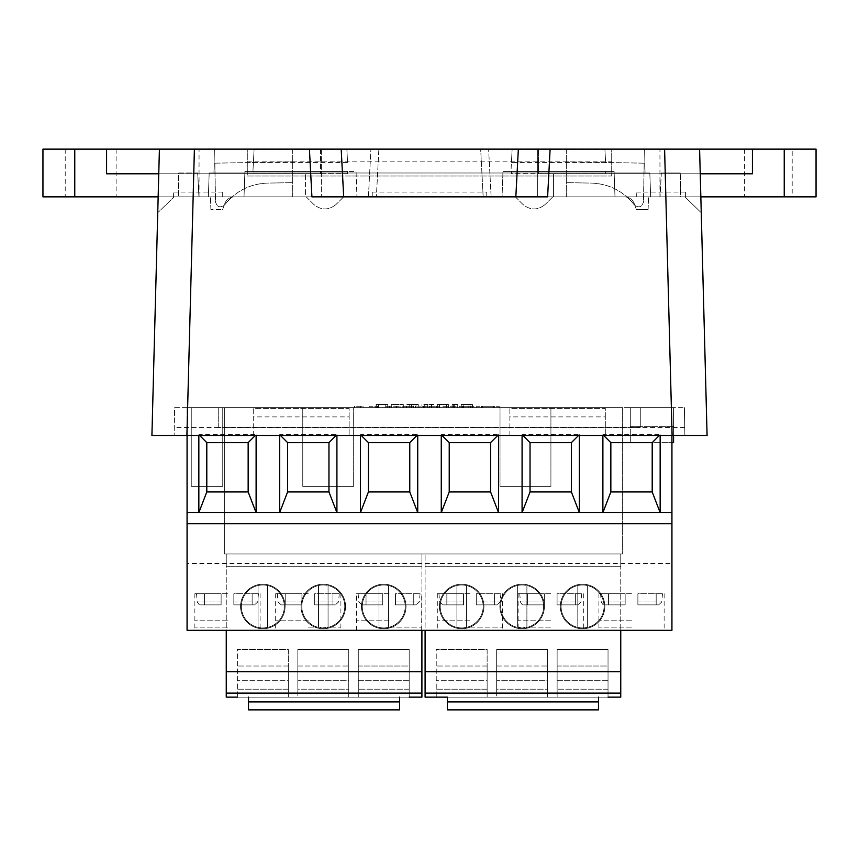<?xml version="1.0" encoding="UTF-8"?>
<svg xmlns="http://www.w3.org/2000/svg" width="859" height="859" viewBox="0 0 859 859"><rect width="100%" height="100%" fill="white"/><g stroke="black" fill="none" stroke-linecap="round" stroke-linejoin="round"><path stroke-width="0.64" stroke-dasharray="4.29 3.22" d="M292.726 149.133L198.998 149.133L292.726 149.133L292.726 196.851L198.998 196.851L292.726 196.851M320.536 149.133L159.409 149.133L158.163 196.851L321.33 196.851L305.417 196.851L305.417 173.786L106.58 173.786L320.536 173.786L106.58 173.786L106.58 149.133L321.33 149.133L320.536 149.133L320.536 173.786L305.417 173.786L320.536 173.786L320.536 149.133M106.58 149.133L106.58 173.786L106.58 149.133L74.765 149.133L74.765 196.851L42.95 196.851L42.95 149.133L74.765 149.133M90.667 149.133L116.126 149.133L90.667 149.133M74.765 196.851L305.417 196.851L305.417 173.786L158.765 173.786M90.667 196.851L116.126 196.851L90.667 196.851M321.33 149.133L321.33 196.851L321.33 149.133M292.672 196.851L292.672 149.133M292.694 182.656L292.694 161.814L292.715 182.656L267.503 183.096C249.883 183.826 235.602 191.106 224.661 204.936C220.226 208.222 217.177 207.223 215.502 201.962L215.534 201.929C217.187 207.191 220.237 208.179 224.682 204.904L224.661 204.936C235.624 191.095 249.894 183.826 267.503 183.096L292.715 182.656M214.825 163.167L292.715 161.814L214.825 163.167L215.502 201.962M199.063 196.851L199.063 149.133M198.998 196.851L198.998 149.133M214.857 163.167L215.534 201.929M174.613 407.628L684.387 407.628L174.613 407.628L174.13 435.47L174.613 407.628M187.069 435.47L187.069 407.628L671.931 407.628L187.069 407.628L187.069 630.334L671.931 630.334L671.931 563.515L187.069 563.515M378.583 407.628C388.096 407.628 383.919 407.628 378.583 407.628C388.096 407.628 383.919 407.628 378.583 407.628L387.731 407.628L376.145 407.628L378.583 407.628L378.583 404.449C387.935 404.449 384.166 404.449 378.583 404.449C387.935 404.449 384.166 404.449 378.583 404.449L378.583 407.628M376.253 407.628L387.731 407.628L376.145 407.628L376.145 404.449L378.583 404.449L376.253 404.449L376.253 407.628L376.253 404.449L387.731 404.449L376.253 404.449M403.322 407.628L391.296 407.628L403.322 407.628L403.322 404.449L403.322 407.628M406.812 404.449L418.108 404.449L413.082 404.449L413.082 407.628L406.865 407.628L406.865 404.449M418.269 407.628L411.611 407.628L415.402 407.628L415.402 404.449L412.374 404.449L418.279 404.449L418.269 407.628M433.741 404.449L424.926 404.449L431.68 404.449L431.68 407.628L424.926 407.628L433.688 407.628L433.688 404.449M421.909 404.449L421.909 407.628L429.35 407.628L429.35 404.449L421.898 404.449M447.732 407.628L437.349 407.628L447.732 407.628M457.718 407.628L452.135 407.628L457.718 407.628L457.718 404.449L457.718 407.628M468.853 407.628C458.77 407.628 458.77 407.628 468.853 407.628C458.77 407.628 458.77 407.628 468.853 407.628L472.439 407.628L468.853 407.628C462.099 407.628 462.099 407.628 468.853 407.628C462.099 407.628 462.099 407.628 468.853 407.628L468.853 404.449C458.781 404.449 458.781 404.449 468.853 404.449C458.781 404.449 458.781 404.449 468.853 404.449L472.439 404.449L472.439 407.628L472.439 404.449L468.853 404.449L470.013 404.449L470.013 407.628L470.013 404.449L468.853 404.449C462.045 404.449 462.045 404.449 468.853 404.449C462.045 404.449 462.045 404.449 468.853 404.449L468.853 407.628M500.024 407.628L550.92 407.628L500.024 407.628L550.92 407.628L500.024 407.628L500.024 486.366L550.92 486.366L500.024 486.366L550.92 486.366L500.024 486.366L500.024 407.628M353.672 407.628L302.765 407.628L353.672 407.628L302.765 407.628L353.672 407.628L353.672 486.366L302.765 486.366L353.672 486.366L302.765 486.366L353.672 486.366L353.672 407.628M224.661 407.628L622.346 407.628L224.661 407.628L622.346 407.628L224.661 407.628L224.661 553.98L224.661 407.628L224.661 553.98L622.346 553.98L224.661 553.98L421.909 553.98L421.909 566.704L226.25 566.704L421.909 566.704L421.909 553.98L421.909 566.704L226.25 566.704L226.25 553.98L421.909 553.98L226.25 553.98L226.25 566.704L421.909 566.704L421.909 553.98L620.756 553.98L620.756 566.704L425.098 566.704L620.756 566.704L620.756 553.98L620.756 566.704L425.098 566.704L425.098 553.98L620.756 553.98L425.098 553.98L425.098 566.704L620.756 566.704L620.756 553.98L622.346 553.98L622.346 407.628L622.346 553.98L622.346 407.628L622.346 553.98L224.661 553.98L224.661 407.628M191.256 407.628L222.749 407.628L191.256 407.628L191.256 486.366L222.749 486.366L191.256 486.366L191.256 407.628M247.285 161.857L611.715 161.857L611.715 176.009L247.285 176.009L247.285 149.133L247.285 176.009L611.715 176.009L611.715 149.133L699.591 149.133L194.402 149.133L186.897 435.47L684.87 435.47L684.387 407.628L684.87 435.47L174.13 435.47L673.574 435.47L673.574 407.628L630.302 407.628L673.574 407.628L673.574 442.621L630.302 442.621L630.302 426.719L673.574 426.719L630.302 426.719L630.302 442.621L671.931 442.621M442.653 407.628L456.913 407.628L442.653 407.628L442.653 406.296L456.913 406.296L442.653 406.296L442.653 407.628M459.672 407.628L473.932 407.628L459.672 407.628L471.011 407.628L459.672 407.628L459.672 406.296L470.421 406.296L462.593 406.296L462.593 407.628L470.399 407.628L462.593 407.628L462.593 406.296L470.399 406.296L470.399 407.628L470.399 406.296L459.672 406.296L471.011 406.296L459.672 406.296L459.672 407.628L459.672 406.296M419.847 407.628L439.894 407.628L419.847 407.628L419.847 406.296L439.894 406.296L419.847 406.296L419.847 407.628M354.499 407.628L363.067 407.628L354.499 407.628L360.351 407.628L354.499 407.628L360.351 407.628L354.499 407.628L354.499 406.296L363.067 406.296L354.499 406.296L354.499 407.628M369.059 407.628L377.627 407.628L369.059 407.628L375.061 407.628L369.059 407.628L369.059 406.296L377.627 406.296L369.059 406.296L369.059 407.628M385.841 407.628L400.111 407.628L385.841 407.628L385.841 406.296L400.111 406.296L385.841 406.296L385.841 407.628M476.702 407.628L499.197 407.628L476.702 407.628L476.702 406.296L499.186 406.296L476.702 406.296L476.713 407.628M413.587 407.628L402.828 407.628L417.098 407.628L413.587 407.628L413.587 406.296L402.828 406.296L413.587 406.296M302.765 407.628L302.765 486.366L302.765 407.628M512.125 149.391L510.965 171.403L614.099 171.403L614.99 196.851L614.099 171.403L511.449 171.403L511.32 173.776L605.724 173.776L605.606 171.403L605.724 173.776L511.32 173.776L511.449 171.403L502.955 171.403L510.965 171.403L511.438 162.448L605.606 162.448L604.919 149.391L512.125 149.391L511.438 162.448M253.394 162.448L252.922 171.403L356.045 171.403L356.936 196.851L356.045 171.403L347.551 171.403L347.68 173.776L253.276 173.776L253.394 171.403L244.901 171.403L244.01 196.851L244.901 171.403L252.922 171.403L254.081 149.391L346.875 149.391L347.562 162.448L253.394 162.448L254.081 149.391M218.723 427.417L218.723 407.628L218.723 427.417L640.277 427.417L640.277 407.628L640.277 427.417M684.73 427.514L174.27 427.514M707.086 435.47L699.591 149.133L700.837 196.851L699.591 149.133L700.837 196.851L158.163 196.851L700.837 196.851L158.163 196.851L502.064 196.851L502.955 171.403L502.064 196.851L700.837 196.851L699.591 149.133L159.409 149.133L151.914 435.47M158.163 196.851L159.409 149.133L699.591 149.133L701.255 212.753L699.591 149.133L550.114 149.133L547.612 196.851L311.924 196.851L309.423 149.133L159.409 149.133L157.745 212.753L159.409 149.133L611.715 149.133L611.715 161.857M483.155 196.851L480.653 149.133L488.621 149.133L480.675 149.133L483.177 196.851L491.123 196.851L368.414 196.851L376.36 196.851L378.862 149.133L480.675 149.133L370.916 149.133L378.883 149.133L376.382 196.851M253.695 435.47L253.695 408.422L349.141 408.422L349.141 435.47L349.141 416.905L253.695 416.905L253.695 435.47M509.859 435.47L509.859 408.422L605.305 408.422L605.305 435.47L605.305 416.905L509.859 416.905L509.859 435.47M650.65 196.851L649.984 177.759L650.65 196.851L208.35 196.851L650.65 196.851L649.984 177.759L650.65 196.851L684.924 196.851L650.65 196.851M159.409 149.133L214.374 149.133L213.955 172.992L214.374 149.133L213.955 172.992L209.188 172.992L645.045 172.992L209.188 172.992L209.016 177.759L209.188 172.992L209.016 177.759L209.188 172.992L649.812 172.992L649.984 177.759L649.812 172.992L649.984 177.759L649.812 172.992L645.045 172.992L644.626 149.133L645.045 172.992L644.626 149.133L214.374 149.133L213.955 172.992L645.045 172.992L644.626 149.133L699.591 149.133L194.402 149.133M209.016 177.759L208.35 196.851L209.016 177.759M486.763 196.851L372.237 196.851L486.763 196.851L486.763 192.083L486.763 196.851M636.294 196.851L685.611 196.851L636.294 196.851L636.294 192.083L636.294 196.851M173.389 196.851L222.706 196.851L173.389 196.851L173.389 192.083L173.389 196.851M604.919 149.391L605.606 162.448M347.562 162.448L346.875 149.391M605.305 416.905L605.305 408.422L509.859 408.422L509.859 416.905M349.141 416.905L349.141 408.422L253.695 408.422L253.695 416.905M347.68 173.776L253.276 173.776L253.394 171.403L347.551 171.403L347.68 173.776M372.237 196.851L372.237 192.083L372.237 196.851M685.611 196.851L685.611 192.083L685.611 196.851M222.706 196.851L222.706 192.083L222.706 196.851M174.076 196.851L208.35 196.851L174.076 196.851L157.745 212.753L174.076 196.851M234.367 196.851L210.455 196.851L234.367 196.851C229.782 197.098 226.593 199.331 224.8 203.551C226.593 199.331 229.782 197.098 234.367 196.851M306.201 196.851L343.664 196.851L306.201 196.851L313.685 204.335C321.18 210.476 328.675 210.476 336.18 204.335C328.675 210.476 321.18 210.476 313.685 204.335L306.201 196.851M624.633 196.851L648.545 196.851L624.633 196.851C629.217 197.098 632.407 199.331 634.2 203.551C632.407 199.331 629.217 197.098 624.633 196.851M515.336 196.851L552.799 196.851L515.336 196.851L522.82 204.335C530.325 210.476 537.82 210.476 545.315 204.335C537.82 210.476 530.325 210.476 522.82 204.335L515.336 196.851M636.401 209.585L648.105 209.585L636.401 209.585L634.2 203.551L636.401 209.585M341.195 149.133L518.342 149.133M649.812 172.992L645.045 172.992L649.812 172.992M648.105 209.585L648.545 196.851L648.105 209.585M552.799 196.851L545.315 204.335L552.799 196.851M701.255 212.753L684.924 196.851L701.255 212.753M222.599 209.585L224.8 203.551L222.599 209.585L210.895 209.585L222.599 209.585M343.664 196.851L336.18 204.335L343.664 196.851M210.895 209.585L210.455 196.851L210.895 209.585M483.177 196.851L376.36 196.851M368.414 196.851L370.916 149.133L368.414 196.851M491.123 196.851L488.621 149.133L491.123 196.851M222.749 407.628L222.749 486.366L222.749 407.628M550.92 407.628L550.92 486.366L550.92 407.628M630.302 426.719L673.574 426.719L630.302 426.719L630.302 407.628L630.302 426.719M456.913 585.527A21.475 21.475 0 0 0 456.913 627.403L456.913 585.527A21.475 21.475 0 0 0 461.68 627.94A21.475 21.475 0 0 0 483.026 604.07A21.475 21.475 0 0 0 456.913 585.527A21.475 21.475 0 0 1 466.458 585.527L466.458 627.403A21.475 21.475 0 0 1 456.913 627.403A21.475 21.475 0 0 0 483.155 606.465A21.475 21.475 0 0 0 466.458 585.527L466.458 627.403L466.458 585.527A21.475 21.475 0 0 0 456.913 585.527L456.913 627.403A21.475 21.475 0 0 1 456.913 585.527A21.475 21.475 0 0 0 461.68 627.94A21.475 21.475 0 0 0 483.026 604.07A21.475 21.475 0 0 0 456.913 585.527M517.354 585.527L517.354 627.403L517.354 585.527A21.475 21.475 0 0 0 517.354 627.403L517.354 585.527A21.475 21.475 0 0 1 526.9 585.527A21.475 21.475 0 0 0 500.786 604.07A21.475 21.475 0 0 0 522.132 627.94A21.475 21.475 0 0 0 526.9 585.527L526.9 627.403A21.475 21.475 0 0 0 526.9 585.527L526.9 627.403A21.475 21.475 0 0 1 517.354 627.403A21.475 21.475 0 0 0 526.9 627.403L526.9 585.527A21.475 21.475 0 0 0 500.786 604.07A21.475 21.475 0 0 0 522.132 627.94A21.475 21.475 0 0 0 526.9 585.527A21.475 21.475 0 0 0 517.354 585.527L517.354 627.403A21.475 21.475 0 0 1 517.354 585.527M582.574 627.94A21.475 21.475 0 0 0 603.92 604.07A21.475 21.475 0 0 0 577.806 585.527A21.475 21.475 0 0 0 577.806 627.403A21.475 21.475 0 0 0 604.049 606.465A21.475 21.475 0 0 0 577.806 585.527A21.475 21.475 0 0 0 582.574 627.94A21.475 21.475 0 0 0 603.92 604.07A21.475 21.475 0 0 0 577.806 585.527L577.806 627.403L577.806 585.527A21.475 21.475 0 0 0 582.574 627.94M560.304 606.465A22.27 22.27 0 0 0 593.709 625.76A22.27 22.27 0 0 0 593.709 587.18A22.27 22.27 0 0 0 560.304 606.465A22.27 22.27 0 0 1 593.709 587.18A22.27 22.27 0 0 1 593.709 625.76A22.27 22.27 0 0 1 560.304 606.465A22.27 22.27 0 0 1 593.709 587.18A22.27 22.27 0 0 1 593.709 625.76A22.27 22.27 0 0 1 560.304 606.465A22.27 22.27 0 0 0 593.709 625.76A22.27 22.27 0 0 0 593.709 587.18A22.27 22.27 0 0 0 560.304 606.465M425.098 671.695L425.098 566.704L620.756 566.704L425.098 566.704L425.098 553.98L425.098 566.704L620.756 566.704L425.098 566.704L425.098 697.143L620.756 697.143L620.756 693.116L425.098 693.116L425.098 671.695L620.756 671.695L425.098 671.695L620.756 671.695L620.756 566.704L620.756 697.143L598.487 697.143L598.487 709.867L447.367 709.867L447.367 701.91L598.487 701.91L598.487 709.867L447.367 709.867L447.367 701.91M499.863 606.465A22.27 22.27 0 0 0 533.267 625.76A22.27 22.27 0 0 0 533.267 587.18A22.27 22.27 0 0 0 499.863 606.465A22.27 22.27 0 0 1 533.267 587.18A22.27 22.27 0 0 1 533.267 625.76A22.27 22.27 0 0 1 499.863 606.465A22.27 22.27 0 0 1 533.267 587.18A22.27 22.27 0 0 1 533.267 625.76A22.27 22.27 0 0 1 499.863 606.465A22.27 22.27 0 0 0 533.267 625.76A22.27 22.27 0 0 0 533.267 587.18A22.27 22.27 0 0 0 499.863 606.465M439.411 606.465A22.27 22.27 0 0 0 472.815 625.76A22.27 22.27 0 0 0 472.815 587.18A22.27 22.27 0 0 0 439.411 606.465A22.27 22.27 0 0 1 472.815 587.18A22.27 22.27 0 0 1 472.815 625.76A22.27 22.27 0 0 1 439.411 606.465A22.27 22.27 0 0 1 472.815 587.18A22.27 22.27 0 0 1 472.815 625.76A22.27 22.27 0 0 1 439.411 606.465A22.27 22.27 0 0 0 472.815 625.76A22.27 22.27 0 0 0 472.815 587.18A22.27 22.27 0 0 0 439.411 606.465M620.756 671.695L620.756 693.116M425.098 693.116L425.098 697.143L620.756 697.143L620.756 630.334M598.487 701.91L598.487 709.867L447.367 709.867L447.367 697.143L425.098 697.143L425.098 630.334M447.367 697.143L487.139 697.143L487.139 649.415L436.232 649.415L436.232 689.186L487.139 689.186L487.139 680.715L487.139 697.143L487.139 689.186L436.232 689.186L436.232 697.143L608.032 697.143L598.487 697.143L608.032 697.143L608.032 689.186L557.126 689.186L557.126 680.715L608.032 680.715L608.032 689.186L557.126 689.186L557.126 680.715L608.032 680.715L608.032 666.026L557.126 666.026L557.126 649.415L608.032 649.415L608.032 697.143L608.032 666.026L557.126 666.026L557.126 680.715L557.126 649.415L557.126 697.143L557.126 689.186L557.126 697.143L598.487 697.143M608.032 697.143L608.032 649.415L608.032 666.026L608.032 649.415L557.126 649.415L608.032 649.415L557.126 649.415L557.126 697.143L547.58 697.143L547.58 649.415L547.58 666.026L547.58 649.415L496.674 649.415L547.58 649.415L547.58 697.143L547.58 689.186L496.674 689.186L496.674 680.715L547.58 680.715L547.58 689.186L496.674 689.186L496.674 680.715L547.58 680.715L547.58 666.026L496.674 666.026L496.674 649.415L547.58 649.415L496.674 649.415L496.674 697.143L496.674 689.186L496.674 697.143L547.58 697.143L547.58 666.026L496.674 666.026L496.674 680.715L496.674 649.415L496.674 697.143L487.139 697.143L487.139 649.415L436.232 649.415L487.139 649.415L487.139 666.026L487.139 649.415L436.232 649.415L436.232 697.143M487.139 680.715L487.139 666.026L436.232 666.026L487.139 666.026L487.139 680.715L436.232 680.715L487.139 680.715M587.352 627.403L587.352 585.527L587.352 627.403A21.475 21.475 0 0 0 587.352 585.527A21.475 21.475 0 0 0 561.099 606.465A21.475 21.475 0 0 0 587.352 627.403M258.065 585.527A21.475 21.475 0 0 0 258.065 627.403L258.065 585.527A21.475 21.475 0 0 1 267.611 585.527A21.475 21.475 0 0 0 241.497 604.07A21.475 21.475 0 0 0 262.843 627.94A21.475 21.475 0 0 0 267.611 585.527L267.611 627.403A21.475 21.475 0 0 1 258.065 627.403A21.475 21.475 0 0 0 284.318 606.465A21.475 21.475 0 0 0 267.611 585.527L267.611 627.403L267.611 585.527A21.475 21.475 0 0 0 241.497 604.07A21.475 21.475 0 0 0 262.843 627.94A21.475 21.475 0 0 0 267.611 585.527A21.475 21.475 0 0 0 258.065 585.527L258.065 627.403A21.475 21.475 0 0 1 258.065 585.527M318.517 585.527L318.517 627.403L318.517 585.527A21.475 21.475 0 0 0 318.517 627.403L318.517 585.527A21.475 21.475 0 0 1 328.063 585.527A21.475 21.475 0 0 0 301.949 604.07A21.475 21.475 0 0 0 323.285 627.94A21.475 21.475 0 0 0 328.063 585.527L328.063 627.403A21.475 21.475 0 0 0 328.063 585.527L328.063 627.403A21.475 21.475 0 0 1 318.517 627.403A21.475 21.475 0 0 0 328.063 627.403L328.063 585.527A21.475 21.475 0 0 0 301.949 604.07A21.475 21.475 0 0 0 323.285 627.94A21.475 21.475 0 0 0 328.063 585.527A21.475 21.475 0 0 0 318.517 585.527L318.517 627.403A21.475 21.475 0 0 1 318.517 585.527M383.737 627.94A21.475 21.475 0 0 0 405.072 604.07A21.475 21.475 0 0 0 378.969 585.527A21.475 21.475 0 0 0 378.969 627.403A21.475 21.475 0 0 0 405.212 606.465A21.475 21.475 0 0 0 378.969 585.527A21.475 21.475 0 0 0 383.737 627.94A21.475 21.475 0 0 0 405.072 604.07A21.475 21.475 0 0 0 378.969 585.527L378.969 627.403L378.969 585.527A21.475 21.475 0 0 0 383.737 627.94M361.467 606.465A22.27 22.27 0 0 0 394.872 625.76A22.27 22.27 0 0 0 394.872 587.18A22.27 22.27 0 0 0 361.467 606.465A22.27 22.27 0 0 1 394.872 587.18A22.27 22.27 0 0 1 394.872 625.76A22.27 22.27 0 0 1 361.467 606.465A22.27 22.27 0 0 1 394.872 587.18A22.27 22.27 0 0 1 394.872 625.76A22.27 22.27 0 0 1 361.467 606.465A22.27 22.27 0 0 0 394.872 625.76A22.27 22.27 0 0 0 394.872 587.18A22.27 22.27 0 0 0 361.467 606.465M226.25 671.695L226.25 566.704L421.909 566.704L226.25 566.704L226.25 553.98L226.25 566.704L421.909 566.704L226.25 566.704L226.25 697.143L421.909 697.143L421.909 693.116L226.25 693.116L226.25 671.695L421.909 671.695L226.25 671.695L421.909 671.695L421.909 566.704L421.909 697.143L399.639 697.143L399.639 709.867L248.519 709.867L248.519 701.91L399.639 701.91L399.639 709.867L248.519 709.867L248.519 701.91M301.015 606.465A22.27 22.27 0 0 0 334.419 625.76A22.27 22.27 0 0 0 334.419 587.18A22.27 22.27 0 0 0 301.015 606.465A22.27 22.27 0 0 1 334.419 587.18A22.27 22.27 0 0 1 334.419 625.76A22.27 22.27 0 0 1 301.015 606.465A22.27 22.27 0 0 1 334.419 587.18A22.27 22.27 0 0 1 334.419 625.76A22.27 22.27 0 0 1 301.015 606.465A22.27 22.27 0 0 0 334.419 625.76A22.27 22.27 0 0 0 334.419 587.18A22.27 22.27 0 0 0 301.015 606.465M240.574 606.465A22.27 22.27 0 0 0 273.978 625.76A22.27 22.27 0 0 0 273.978 587.18A22.27 22.27 0 0 0 240.574 606.465A22.27 22.27 0 0 1 273.978 587.18A22.27 22.27 0 0 1 273.978 625.76A22.27 22.27 0 0 1 240.574 606.465A22.27 22.27 0 0 1 273.978 587.18A22.27 22.27 0 0 1 273.978 625.76A22.27 22.27 0 0 1 240.574 606.465A22.27 22.27 0 0 0 273.978 625.76A22.27 22.27 0 0 0 273.978 587.18A22.27 22.27 0 0 0 240.574 606.465M421.909 671.695L421.909 693.116M226.25 693.116L226.25 697.143L421.909 697.143L421.909 630.334M399.639 701.91L399.639 709.867L248.519 709.867L248.519 697.143L226.25 697.143L226.25 630.334M248.519 697.143L288.291 697.143L288.291 649.415L237.385 649.415L237.385 689.186L288.291 689.186L288.291 680.715L288.291 697.143L288.291 689.186L237.385 689.186L237.385 697.143L409.185 697.143L399.639 697.143L409.185 697.143L409.185 689.186L358.289 689.186L358.289 680.715L409.185 680.715L409.185 689.186L358.289 689.186L358.289 680.715L409.185 680.715L409.185 666.026L358.289 666.026L358.289 649.415L409.185 649.415L409.185 697.143L409.185 666.026L358.289 666.026L358.289 680.715L358.289 649.415L358.289 697.143L358.289 689.186L358.289 697.143L399.639 697.143M409.185 697.143L409.185 649.415L409.185 666.026L409.185 649.415L358.289 649.415L409.185 649.415L358.289 649.415L358.289 697.143L348.743 697.143L348.743 649.415L348.743 666.026L348.743 649.415L297.837 649.415L348.743 649.415L348.743 697.143L348.743 689.186L297.837 689.186L297.837 680.715L348.743 680.715L348.743 689.186L297.837 689.186L297.837 680.715L348.743 680.715L348.743 666.026L297.837 666.026L297.837 649.415L348.743 649.415L297.837 649.415L297.837 697.143L297.837 689.186L297.837 697.143L348.743 697.143L348.743 666.026L297.837 666.026L297.837 680.715L297.837 649.415L297.837 697.143L288.291 697.143L288.291 649.415L237.385 649.415L288.291 649.415L288.291 666.026L288.291 649.415L237.385 649.415L237.385 697.143M288.291 680.715L288.291 666.026L237.385 666.026L288.291 666.026L288.291 680.715L237.385 680.715L288.291 680.715M388.504 627.403L388.504 585.527L388.504 627.403A21.475 21.475 0 0 0 388.504 585.527A21.475 21.475 0 0 0 362.262 606.465A21.475 21.475 0 0 0 388.504 627.403M267.611 627.403L267.611 585.527A21.475 21.475 0 0 1 267.611 627.403M328.063 627.403L328.063 585.527A21.475 21.475 0 0 1 328.063 627.403M466.458 627.403L466.458 585.527A21.475 21.475 0 0 1 466.458 627.403M526.9 627.403L526.9 585.527A21.475 21.475 0 0 1 526.9 627.403M494.204 406.296L482.522 406.296L494.204 406.296L494.204 407.628L494.204 406.296M473.932 406.296L470.421 406.296L473.932 406.296L473.932 407.628L473.932 406.296M402.828 406.296L402.828 407.628L402.828 406.296M406.404 406.296L406.404 407.628L406.404 406.296M413.523 406.296L413.523 407.628L413.523 406.296M417.098 406.296L417.098 407.628L417.098 406.296M493.377 406.296L493.377 407.628L493.377 406.296M499.197 406.296L499.197 407.628L499.186 406.296M482.522 406.296L482.522 407.628L482.522 406.296M400.111 406.296L400.111 407.628L400.111 406.296M396.536 406.296L396.536 407.628L396.536 406.296M389.417 406.296L389.417 407.628L389.417 406.296M360.351 406.296L360.351 407.628L360.351 406.296M439.894 406.296L439.894 407.628L439.894 406.296M436.318 406.296L436.318 407.628L436.318 406.296M431.658 406.296L431.658 407.628L431.658 406.296M428.083 406.296L428.083 407.628L428.083 406.296M423.423 406.296L423.423 407.628L423.423 406.296M471.011 406.296L471.011 407.628L471.011 406.296M456.913 406.296L456.913 407.628L456.913 406.296M453.337 406.296L453.337 407.628L453.337 406.296M446.229 406.296L446.229 407.628L446.229 406.296M453.391 404.449L457.718 404.449L454.239 404.449L454.239 407.628L454.239 404.449L452.135 404.449L452.135 407.628L452.135 404.449L453.391 404.449L453.391 407.628M446.1 407.628L439.443 407.628L446.1 407.628M446.1 404.449L439.454 404.449L446.1 404.449M447.732 404.449L437.349 404.449L447.732 404.449M424.926 404.449L424.926 407.628M427.353 404.449L427.353 407.628M427.879 407.628L424.185 407.628L427.879 407.628M427.879 404.449L424.185 404.449L427.879 404.449M414.822 407.628L409.206 407.628L414.822 407.628M414.822 404.449L409.271 404.449L414.822 404.449M391.296 404.449L391.296 407.628L391.296 404.449L403.322 404.449L391.296 404.449M631.526 630.334L598.916 630.334L631.526 630.334M550.716 630.334L518.106 630.334L550.716 630.334M308.284 630.334L275.675 630.334L308.284 630.334M227.474 630.334L194.864 630.334L227.474 630.334M389.095 630.334L421.705 630.334L389.095 630.334M469.905 630.334L437.295 630.334L469.905 630.334M671.931 435.47L671.931 563.515M198.848 435.47L198.848 434.665L256.111 434.665L256.111 435.47M279.647 435.47L279.647 434.665L336.921 434.665L336.921 435.47M360.458 435.47L360.458 434.665L417.732 434.665L417.732 435.47M441.268 435.47L441.268 434.665L498.542 434.665L498.542 435.47M522.079 435.47L522.079 434.665L579.353 434.665L579.353 435.47M602.889 435.47L602.889 434.665L660.152 434.665L660.152 435.47M625.159 604.876L625.159 601.976L625.159 604.876L604.446 604.876L625.159 604.876L608.462 604.876L625.159 604.876L625.159 593.741L600.548 593.741L625.159 593.741L625.159 604.876M637.883 601.976L637.883 604.876L658.606 604.876L637.883 604.876L637.883 593.741L662.493 593.741L637.883 593.741L637.883 601.976L661.774 601.976L637.883 601.976M637.883 604.876L656.179 604.876L637.883 604.876L637.883 593.741L637.883 604.876M544.348 604.876L544.348 601.976L544.348 604.876L523.636 604.876L544.348 604.876L527.651 604.876L544.348 604.876L544.348 593.741L519.738 593.741L544.348 593.741L544.348 604.876M557.072 601.976L557.072 604.876L577.796 604.876L557.072 604.876L557.072 593.741L581.683 593.741L557.072 593.741L557.072 601.976L580.963 601.976L557.072 601.976M557.072 604.876L575.369 604.876L557.072 604.876L557.072 593.741L557.072 604.876M301.928 604.876L301.928 601.976L301.928 604.876L281.204 604.876L301.928 604.876L285.22 604.876L301.928 604.876L301.928 593.741L277.317 593.741L301.928 593.741L301.928 604.876M314.652 601.976L314.652 604.876L335.364 604.876L314.652 604.876L314.652 593.741L339.262 593.741L314.652 593.741L314.652 601.976L338.543 601.976L314.652 601.976M314.652 604.876L332.938 604.876L314.652 604.876L314.652 593.741L314.652 604.876M221.117 604.876L221.117 601.976L221.117 604.876L200.394 604.876L221.117 604.876L204.41 604.876L221.117 604.876L221.117 593.741L196.507 593.741L221.117 593.741L221.117 604.876M233.841 601.976L233.841 604.876L254.554 604.876L233.841 604.876L233.841 593.741L258.452 593.741L233.841 593.741L233.841 601.976L257.732 601.976L233.841 601.976M233.841 604.876L252.138 604.876L233.841 604.876L233.841 593.741L233.841 604.876M382.727 604.876L382.727 601.976L382.727 604.876L362.015 604.876L382.727 604.876L366.031 604.876L382.727 604.876L382.727 593.741L358.128 593.741L382.727 593.741L382.727 604.876M395.462 601.976L395.462 604.876L416.175 604.876L395.462 604.876L395.462 593.741L420.072 593.741L395.462 593.741L395.462 601.976L419.342 601.976L395.462 601.976M395.462 604.876L413.748 604.876L395.462 604.876L395.462 593.741L395.462 604.876M463.538 604.876L463.538 601.976L463.538 604.876L442.825 604.876L463.538 604.876L446.841 604.876L463.538 604.876L463.538 593.741L438.928 593.741L463.538 593.741L463.538 604.876M476.273 601.976L476.273 604.876L496.985 604.876L476.273 604.876L476.273 593.741L500.872 593.741L476.273 593.741L476.273 601.976L500.153 601.976L476.273 601.976M476.273 604.876L494.559 604.876L476.273 604.876L476.273 593.741L476.273 604.876M608.462 604.876L608.462 593.741L608.462 604.876M656.179 604.876L656.179 593.741L656.179 604.876M527.651 604.876L527.651 593.741L527.651 604.876M575.369 604.876L575.369 593.741L575.369 604.876M285.22 604.876L285.22 593.741L285.22 604.876M332.938 604.876L332.938 593.741L332.938 604.876M204.41 604.876L204.41 593.741L204.41 604.876M252.138 604.876L252.138 593.741L252.138 604.876M366.031 604.876L366.031 593.741L366.031 604.876M413.748 604.876L413.748 593.741L413.748 604.876M446.841 604.876L446.841 593.741L446.841 604.876M494.559 604.876L494.559 593.741L494.559 604.876M631.526 593.741L598.916 593.741L631.526 593.741M550.716 593.741L518.106 593.741L550.716 593.741M308.284 593.741L275.675 593.741L308.284 593.741M227.474 593.741L194.864 593.741L227.474 593.741M389.095 593.741L356.485 593.741L389.095 593.741M469.905 593.741L437.295 593.741L469.905 593.741M631.526 620.789L598.916 620.789L631.526 620.789M550.716 620.789L518.106 620.789L550.716 620.789M308.284 620.789L275.675 620.789L308.284 620.789M227.474 620.789L194.864 620.789L227.474 620.789M389.095 620.789L356.485 620.789L389.095 620.789M469.905 620.789L437.295 620.789L469.905 620.789M631.526 627.145L598.916 627.145L631.526 627.145M550.716 627.145L518.106 627.145L550.716 627.145M308.284 627.145L340.894 627.145L308.284 627.145M227.474 627.145L194.864 627.145L227.474 627.145M389.095 627.145L421.705 627.145L389.095 627.145M469.905 627.145L502.515 627.145L469.905 627.145M660.152 434.665L659.358 435.47M602.889 434.665L603.684 435.47M579.353 434.665L578.547 435.47M522.079 434.665L522.873 435.47M498.542 434.665L497.748 435.47M441.268 434.665L442.063 435.47M416.937 435.47L417.732 434.665M360.458 434.665L361.252 435.47M336.921 434.665L336.127 435.47M279.647 434.665L280.453 435.47M256.111 434.665L255.316 435.47M198.848 434.665L199.642 435.47M197.677 172.992L178.715 172.992L178.296 196.851L178.715 172.992L197.677 172.992L198.923 196.851L197.677 172.992M178.296 196.851L198.923 196.851L178.296 196.851M661.323 172.992L680.285 172.992L661.323 172.992L660.077 196.851L661.323 172.992M660.077 196.851L680.704 196.851L680.285 172.992L680.704 196.851L660.077 196.851M566.274 149.133L660.002 149.133L566.274 149.133L566.274 196.851L660.002 196.851L566.274 196.851M784.235 196.851L816.05 196.851L816.05 149.133L784.235 149.133L784.235 196.851L537.67 196.851L553.583 196.851L553.583 173.786L752.42 173.786L538.464 173.786L752.42 173.786L752.42 149.133L784.235 149.133M752.42 149.133L752.42 173.786L752.42 149.133L538.464 149.133L699.591 149.133M537.67 149.133L538.464 149.133L537.67 149.133L537.67 196.851L537.67 149.133M792.191 149.133L744.463 149.133L792.191 149.133L792.191 196.851L744.463 196.851L792.191 196.851M700.837 196.851L553.583 196.851L553.583 173.786L538.464 173.786L538.464 149.133L538.464 173.786L700.235 173.786M566.328 196.851L566.328 149.133M566.306 182.656L566.306 161.814L566.285 182.656L591.497 183.096C609.117 183.826 623.398 191.106 634.339 204.936C638.774 208.222 641.823 207.223 643.498 201.962L643.466 201.929C641.813 207.191 638.763 208.179 634.318 204.904L634.339 204.936C623.376 191.095 609.106 183.826 591.497 183.096L566.285 182.656M659.937 196.851L659.937 149.133M660.002 196.851L660.002 149.133M644.175 163.167L566.285 161.814L644.175 163.167L643.498 201.962M644.143 163.167L643.466 201.929M664.598 149.133L672.103 435.47M481.695 406.296L481.695 407.628L481.695 406.296M389.352 406.296L389.352 407.628M423.369 406.296L423.369 407.628M463.184 406.296L463.184 407.628M470.421 406.296L470.421 407.628L470.421 406.296M446.165 406.296L446.165 407.628M625.159 601.976L601.268 601.976L625.159 601.976M544.348 601.976L520.457 601.976L544.348 601.976M301.928 601.976L278.037 601.976L301.928 601.976M221.117 601.976L197.226 601.976L221.117 601.976M382.727 601.976L358.847 601.976L382.727 601.976M463.538 601.976L439.658 601.976L463.538 601.976M65.22 149.133L65.22 196.851M116.126 149.133L116.126 196.851M372.237 192.083L486.763 192.083M685.611 192.083L636.294 192.083M173.389 192.083L222.706 192.083M375.061 407.628L375.061 406.296M377.627 407.628L377.627 406.296M363.067 407.628L363.067 406.296M461.262 407.628L461.262 404.449M463.796 404.449L463.796 407.628M446.422 407.628L446.422 404.449M439.443 407.628L439.443 404.449M448.548 407.628L448.548 404.449M437.349 407.628L437.349 404.449M431.476 407.628L431.476 404.449M424.185 407.628L424.185 404.449M411.611 404.449L411.611 407.628M416.024 407.628L416.024 404.449M409.217 407.628L409.217 404.449M385.229 407.628L385.229 404.449M387.753 407.628L387.753 404.449M600.548 593.741L601.268 601.976C602.578 604.489 603.63 605.466 604.446 604.876M662.493 593.741L661.774 601.976L658.606 604.876M519.738 593.741L520.457 601.976C521.767 604.489 522.82 605.466 523.636 604.876M581.683 593.741L580.963 601.976L577.796 604.876M277.317 593.741L278.037 601.976L281.204 604.876M339.262 593.741L338.543 601.976L335.364 604.876M196.507 593.741L197.226 601.976C199.267 604.972 200.319 605.939 200.394 604.876M258.452 593.741L257.732 601.976L254.554 604.876M358.128 593.741L358.847 601.976L362.015 604.876M420.072 593.741L419.342 601.976L416.175 604.876M438.928 593.741L439.658 601.976L442.825 604.876M500.872 593.741L500.153 601.976L496.985 604.876M598.916 593.741L598.916 630.334M664.136 593.741L664.136 630.334M518.106 593.741L518.106 630.334M583.325 593.741L583.325 630.334M275.675 593.741L275.675 630.334M340.894 593.741L340.894 630.334M194.864 593.741L194.864 630.334M260.084 593.741L260.084 630.334M421.705 630.334L421.705 593.741M356.485 630.334L356.485 593.741M437.295 593.741L437.295 630.334M502.515 593.741L502.515 630.334M744.463 149.133L744.463 196.851"/><path stroke-width="1.29" d="M74.765 196.851L74.765 149.133L42.95 149.133L42.95 196.851L158.163 196.851M74.765 149.133L106.58 149.133L106.58 173.786L158.765 173.786M151.914 435.47L186.897 435.47L151.914 435.47L159.409 149.133L106.58 149.133M671.931 442.621L673.574 442.621L673.574 435.47L707.086 435.47L186.897 435.47L194.402 149.133L699.591 149.133L707.086 435.47M159.409 149.133L194.402 149.133M343.697 196.851L311.924 196.851L309.423 149.133L341.195 149.133L343.697 196.851L515.84 196.851L518.342 149.133L550.114 149.133L547.612 196.851L515.84 196.851M237.385 697.143L226.25 697.143L226.25 693.116L421.909 693.116L421.909 697.143L409.185 697.143M248.519 697.143L248.519 701.91L399.639 701.91L399.639 697.143M399.639 701.91L399.639 709.867L248.519 709.867L248.519 701.91M421.909 630.334L421.909 693.116M226.25 693.116L226.25 630.334M421.909 671.695L226.25 671.695M436.232 697.143L447.367 697.143L425.098 697.143L425.098 693.116L620.756 693.116L620.756 697.143L608.032 697.143M447.367 697.143L447.367 701.91L598.487 701.91L598.487 697.143M598.487 701.91L598.487 709.867L447.367 709.867L447.367 701.91M620.756 630.334L620.756 693.116M425.098 693.116L425.098 630.334M620.756 671.695L425.098 671.695M256.111 435.47L256.111 512.619L187.069 512.619L187.069 630.334L671.931 630.334L671.931 435.47M187.069 512.619L187.069 435.47M187.069 523.754L671.931 523.754M660.152 435.47L660.152 512.619L602.889 512.619L602.889 435.47M579.353 435.47L579.353 512.619L522.079 512.619L522.079 435.47M498.542 435.47L498.542 512.619L441.268 512.619L441.268 435.47M417.732 435.47L417.732 512.619L360.458 512.619L360.458 435.47M336.921 435.47L336.921 512.619L279.647 512.619L279.647 435.47M206.794 491.939L206.794 442.621L248.154 442.621L248.154 491.939L206.794 491.939L198.848 512.619L198.848 435.47M610.846 491.939L652.206 491.939L652.206 442.621L610.846 442.621L610.846 491.939L602.889 512.619L579.353 512.619L571.396 491.939L530.035 491.939L530.035 442.621L571.396 442.621L571.396 491.939M449.225 491.939L490.586 491.939L490.586 442.621L449.225 442.621L449.225 491.939L441.268 512.619L417.732 512.619L409.775 491.939L409.775 442.621L416.937 435.47M361.252 435.47L368.414 442.621L368.414 491.939L409.775 491.939M368.414 442.621L409.775 442.621M287.604 491.939L328.965 491.939L328.965 442.621L287.604 442.621L287.604 491.939L279.647 512.619L256.111 512.619L248.154 491.939M368.414 491.939L360.458 512.619L336.921 512.619L328.965 491.939M530.035 491.939L522.079 512.619L498.542 512.619L490.586 491.939M671.931 512.619L660.152 512.619L652.206 491.939M659.358 435.47L652.206 442.621M603.684 435.47L610.846 442.621M578.547 435.47L571.396 442.621M522.873 435.47L530.035 442.621M497.748 435.47L490.586 442.621M442.063 435.47L449.225 442.621M336.127 435.47L328.965 442.621M280.453 435.47L287.604 442.621M255.316 435.47L248.154 442.621M199.642 435.47L206.794 442.621M699.591 149.133L752.42 149.133L752.42 173.786L700.235 173.786M784.235 149.133L816.05 149.133L816.05 196.851L784.235 196.851L784.235 149.133L752.42 149.133M784.235 196.851L700.837 196.851M672.103 435.47L664.598 149.133"/></g></svg>
